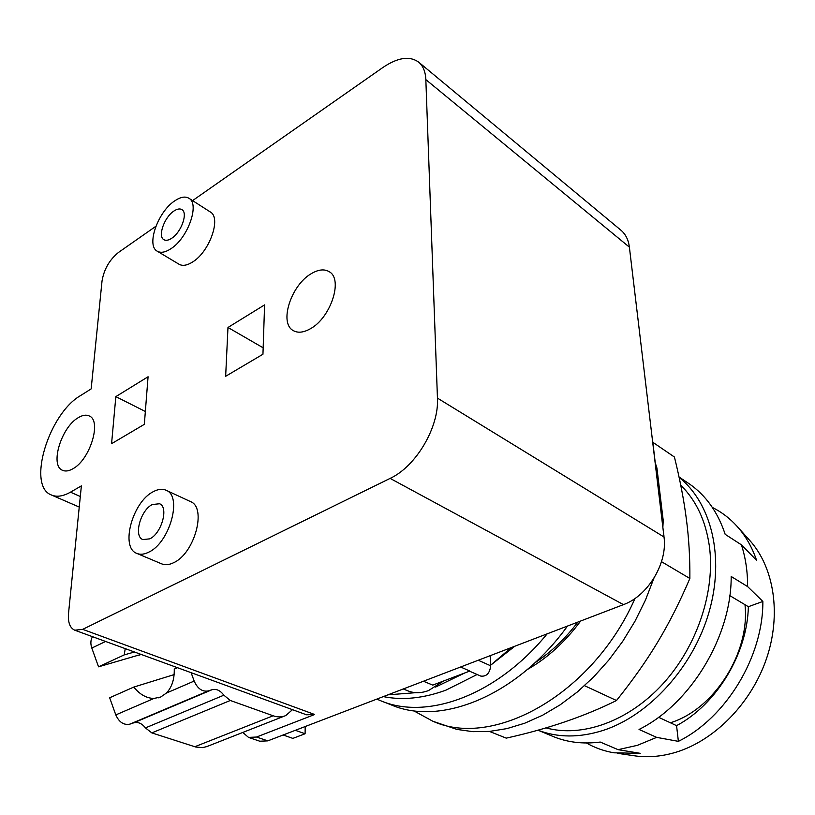 <?xml version="1.0" encoding="UTF-8"?>
<svg xmlns="http://www.w3.org/2000/svg" width="815" height="815" viewBox="0 0 815 815"><rect width="100%" height="100%" fill="white"/><g stroke="black" fill="none" stroke-linecap="round" stroke-linejoin="round"><path stroke-width="1.22" d="M670.378 722.773C714.144 709.427 750.269 652.601 744.981 604.689M679.139 477.427C711.414 503.059 724.943 557.246 708.989 612.248C693.107 667.22 649.168 715.478 603.192 730.403C579.475 737.901 557.715 737.809 537.9 730.159L552.163 736.098C566.761 742.322 582.796 744.309 600.248 742.058L618.106 749.668L640.213 753.335L614.072 752.816C604.098 751.124 594.899 747.844 586.454 742.985M658.591 717.282L676.562 725.656C716.568 704.476 747.396 653.559 748.353 606.706L729.812 595.622M678.386 741.355L656.666 737.371L639.042 729.456C690.631 703.946 731.493 636.413 731.187 576.49L747.61 586.576L762.86 601.45C763.227 656.635 726.114 717.842 678.386 741.355L676.562 725.656M762.86 601.45L748.353 606.706M712.371 507.45C721.642 512.064 729.894 518.371 737.127 526.388C745.572 535.812 752.062 547.13 756.575 560.323L741.426 544.838L725.177 534.324C717.852 512.177 705.872 495.337 689.256 483.825L687.371 482.572M617.668 753.345L632.797 755.546C646.713 757.848 661.169 756.727 676.175 752.174C714.877 740.285 751.349 703.101 766.487 658.693C781.605 614.266 774.097 567.423 749.718 540.396L737.127 526.388M618.106 749.668L637.401 745.328L656.666 737.371M747.61 586.576C747.661 571.641 745.593 557.725 741.426 544.838M545.897 727.856C581.859 737.84 628.355 721.601 662.799 683.989C697.202 646.377 715.56 590.906 709.335 545.826C705.576 520.428 696.051 500.237 680.759 485.241M489.458 731.422L506.237 738.135C547.537 729.007 584.294 716.466 616.507 700.523C649.097 659.732 669.38 626.042 689.867 578.477C690.03 557.878 688.869 538.114 686.373 519.175C683.958 500.237 679.975 479.515 674.423 457.032L652.835 442.28M661.495 561.678L689.867 578.477M584.549 685.7L616.507 700.523M655.82 467.301L656.931 468.034L655.321 463.083M656.931 468.034L663.216 520.53L662.096 519.827M662.901 526.561L663.216 520.53M652.591 440.263L663.858 535.74M434.201 721.723L456.92 729.415L472.832 731.656L489.591 731.412L506.971 728.6L524.717 723.221L542.545 715.264L560.17 704.822L577.295 692.006L593.615 676.99L608.856 660.007L622.731 641.323L634.987 621.254L645.429 600.146L653.864 578.365M663.93 536.372L664.011 535.832M413.602 710.721L432.449 721.031C493.034 749.219 592.831 694.502 635.007 598.455M580.677 621.01C565.039 642.047 547.252 658.225 527.325 669.533M177.476 667.699L174.267 669.115C174.481 679.343 171.863 687.32 166.423 693.056L160.677 697.029L153.933 698.445C146.506 698.292 139.783 694.492 133.792 687.076L174.135 674.596M134.465 652L124.216 654.893L125.235 648.628M141.066 654.404L98.544 666.823L124.216 654.893M133.792 687.076L109.658 697.772L115.801 714.918C119.112 722.263 123.809 725.34 129.891 724.127L133.67 722.854C138.03 721.713 141.953 723.404 145.427 727.907L151.824 732.889L195.753 747.029L202.354 747.65L206.766 746.611L284.241 716.151M173.768 211.136C177.1 208.874 179.82 208.375 181.928 209.628C188.133 212.878 181.338 232.153 171.792 238.204C168.542 240.364 165.893 240.853 163.835 239.651C157.58 236.411 164.263 217.33 173.768 211.136M152.303 504.526L159.577 503.752C168.899 507.093 161.655 533.387 149.797 538.847L142.808 539.571C133.375 536.219 140.526 510.18 152.303 504.526M191.118 672.681L194.174 681.065C197.638 688.746 202.364 692.037 208.365 690.916L212.073 689.694C216.372 688.614 220.295 690.448 223.85 695.195L230.309 700.482L273.137 715.774C277.701 717.353 281.909 717.282 285.77 715.56L292.483 709.682M92.502 636.678C90.597 639.918 90.363 643.707 91.81 648.057L98.544 666.823M171.028 248.657C187.858 238.092 199.899 204.025 188.999 198.32C185.25 196.058 180.421 196.955 174.512 201.01C157.815 211.992 146.109 245.447 157.173 251.152C160.738 253.221 165.353 252.395 171.028 248.657M148.819 552.122C169.744 542.658 182.57 496.213 166.24 490.324C162.491 488.603 158.151 489.061 153.24 491.71C132.57 501.796 120.039 547.466 136.726 553.365C140.221 554.842 144.245 554.434 148.819 552.122M192.574 200.612L383.04 67.39C398.015 57.325 409.986 55.654 418.951 62.378C423.199 66.137 425.491 71.883 425.838 79.605L437.451 398.128C439.193 427.182 415.976 466.486 390.12 478.395L82.712 629.353L74.746 630.199C69.886 627.947 67.818 622.324 68.531 613.338L81.378 485.883L70.467 492.179C63.04 496.355 56.663 497.282 51.325 494.96C26.732 485.913 48.656 413.765 80.583 395.56L91.158 388.898L102.028 281.022C104.014 269.256 109.526 259.71 118.552 252.395L155.889 226.275M311.177 273.728C318.41 269.398 324.492 268.767 329.413 271.823C343.298 279.494 330.656 317.86 310.403 328.74C303.516 332.642 297.75 333.233 293.115 330.503C278.893 322.903 291.077 285.179 311.177 273.728M78.271 417.677C82.529 415.09 86.207 414.519 89.273 415.976C101.967 420.683 90.047 459.741 72.922 468.757C68.888 471.08 65.424 471.59 62.521 470.296C49.623 465.538 61.308 427.121 78.271 417.677M210.168 211.88L210.402 212.032C221.425 217.839 209.659 251.54 192.829 261.849C187.165 265.496 182.519 266.271 178.903 264.162L157.387 251.285M190.241 501.48L190.537 501.612C207.01 507.592 194.602 553.477 173.677 562.686C169.102 564.927 165.058 565.304 161.533 563.807L137.001 553.477M534.885 662.819C550.757 652.438 565.09 638.858 577.876 622.079M227.976 327.467L264.59 304.892L262.95 354.24L225.653 376.286L227.976 327.467L263.163 347.822M115.842 396.63L148.075 376.754L144.337 424.34L111.573 443.696L115.842 396.63L145.345 411.494M74.746 630.199L306.481 714.786L314.672 714.5L256.521 737.035L248.534 737.402L242.778 732.441M305.197 726.542L305.095 733.745L292.86 738.39L283.111 734.998M248.534 737.402L259.802 741.222L267.789 740.866L623.465 604.618C647.945 595.938 667.75 562.971 664.011 536.993L629.384 247.149C628.467 239.977 625.737 234.404 621.203 230.431L620.612 229.942M295.356 730.311L305.095 733.745M443.554 681.014L428.527 690.57C421.029 693.32 414.132 693.402 407.836 690.825L403.272 688.97M423.454 681.238L432.745 685.109L469.827 671.04L460.607 667.006M469.491 671.163L480.758 676.083C486.433 676.766 489.754 673.343 490.712 665.814L490.182 655.678M382.082 701.287L391.057 704.812C440.436 726.491 517.005 696.112 567.495 626.063M464.784 672.956L435.607 687.065M415.905 692.668L387.991 694.828M376.825 699.097L380.34 700.605C426.51 720.582 496.508 695.837 547.15 633.856M477.132 674.494L445.968 690.132C423.474 698.343 402.6 700.503 383.325 696.611M511.372 647.558L490.671 665.152M514.764 646.264L491.527 664.51M141.015 654.394L139.447 655.117M153.933 698.445L115.801 714.918M273.137 715.774L194.795 746.744M230.309 700.482L151.824 732.889M223.85 695.195L145.427 727.907M212.073 689.694L133.67 722.854M208.365 690.916L129.891 724.127M194.174 681.065L166.423 693.056M105.614 641.466L91.81 648.057M80.308 496.498L70.467 492.179M314.672 714.5L82.712 629.353M267.789 740.866L256.521 737.035M623.465 604.618L390.12 478.395M664.011 536.993L437.451 398.128M629.384 247.149L425.838 79.605M478.262 660.242L490.712 665.814M689.256 483.825L679.048 476.999M160.015 697.304L158.355 697.834M79.249 507.062L51.671 495.113M210.402 212.032L188.999 198.32M190.537 501.612L166.24 490.324M621.203 230.431L418.951 62.378"/></g></svg>
